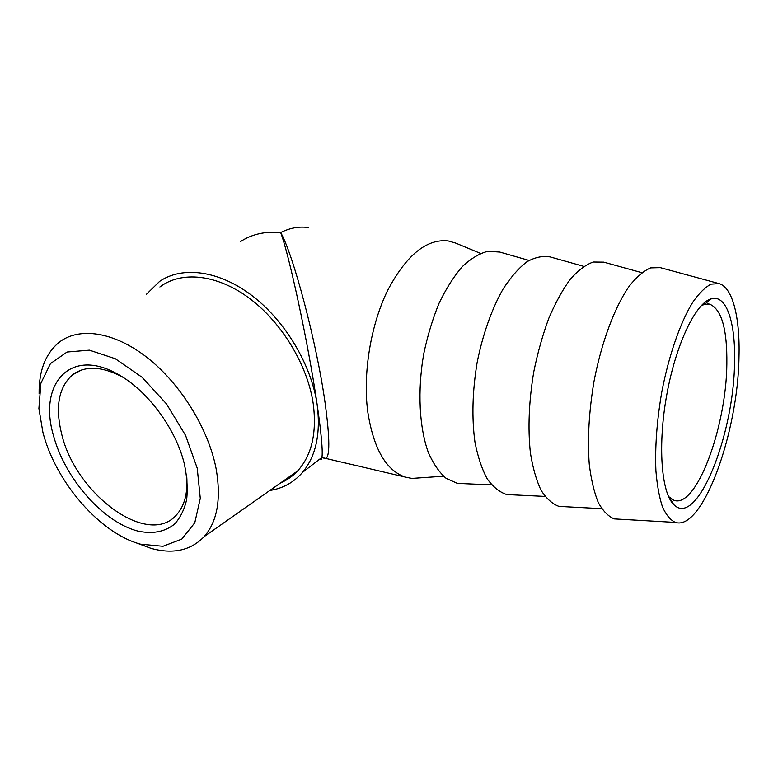 <?xml version="1.0" encoding="UTF-8"?>
<svg xmlns="http://www.w3.org/2000/svg" width="778" height="778" viewBox="0 0 778 778"><rect width="100%" height="100%" fill="white"/><g stroke="black" fill="none" stroke-linecap="round" stroke-linejoin="round"><path stroke-width="1.17" d="M42.868 432.169L38.9 408.489L40.903 383.184L50.453 363.598L67.054 352.026L89.392 350.158L115.348 358.746L142.082 377.281L166.463 403.87L185.582 435.417L197.223 468.181L200.286 498.367L194.792 522.758L181.77 539.115L162.942 546.292L140.39 544.143C99.885 533.29 55.51 481.913 42.868 432.169M136.481 542.927L150.961 548.344C173.095 554.442 190.853 550.503 204.254 536.538C217.393 521.357 221.331 498.708 216.089 468.589C208.465 428.921 180.72 383.865 147.363 357.724C113.977 331.554 78.986 326.643 59.002 342.398C45.503 353.659 38.871 370.727 39.104 393.619M159.889 286.985C181.293 270.705 216.741 274.089 249.281 298.217C281.792 322.325 307.553 365.096 313.213 403.626C316.967 432.918 311.754 455.373 297.566 470.991C292.664 476.214 287.014 480.182 280.595 482.914M53.274 434.834C64.35 477.702 102.239 521.435 137.064 530.868C152.002 534.321 164.479 532.084 174.496 524.148C180.282 517.847 184.328 509.658 186.652 499.583C187.858 488.603 187.051 476.554 184.23 463.435C175.604 428.143 146.741 389.564 117.264 373.936C70.127 347.241 38.414 384.011 53.274 434.834M146.283 294.454L159.636 281.364C182.363 265.813 218.919 270.384 252.14 295.708C285.332 321.022 311.375 364.921 317.123 404.404C320.857 433.472 315.994 456.122 302.535 472.363C293.821 482.409 282.929 488.438 269.849 490.461M308.166 227.546C299.219 226.242 290.058 227.905 280.654 232.534C288.969 254.046 308.273 343.195 317.123 404.404C321.295 433.239 322.899 450.9 321.946 457.386L325.301 458.709C330.037 457.464 329.969 438.86 325.097 402.916C316.597 341.727 292.868 253.424 280.654 232.534C265.113 231.154 251.634 234.227 240.217 241.763M302.535 472.363L321.946 457.396C321.567 459.623 320.886 460.158 319.884 458.981M701.085 305.832L704.557 304.334L709.575 304.13C721.527 309.08 727.284 329.055 726.846 364.036C726.37 427.258 696.135 509.483 673.631 500.196L668.516 496.49M734.539 362.567C735.696 323.171 726.681 294.356 711.442 298.733C696.135 302.36 676.16 343.283 666.911 394.038C657.556 444.763 661.251 492.688 673.719 504.523C696.845 528.748 733.975 434.97 734.539 362.567M738.993 357.141C740.131 318.241 732.866 287.529 719.164 283.63L711.082 284.145C705.238 287.179 699.189 293.121 692.945 301.981C680.458 321.966 668.749 355.458 661.699 392.501C656.856 421.005 654.92 447.126 655.912 470.865C657.118 485.316 659.306 497.346 662.486 506.945C666.143 514.948 670.451 520.103 675.392 522.408C702.709 531.267 737.991 432.694 738.993 357.141M186.73 476.185C187.897 492.785 184.629 505.515 176.956 514.355C148.822 548.558 75.135 494.147 61.491 433.317C55.063 406.631 58.749 387.123 72.548 374.811C85.055 365.563 101.432 366.156 121.679 376.591L123.041 377.349M718.736 283.513L660.327 267.651L650.641 267.875C643.698 270.861 636.579 276.939 629.285 286.1C614.776 306.863 601.53 342.077 594.032 381.239C588.965 411.397 587.38 439.055 589.257 464.213C591.134 479.53 594.139 492.279 598.253 502.462C602.911 510.952 608.25 516.427 614.28 518.897L620.62 519.266M641.801 272.67L603.757 262.147L593.206 262.021C585.698 264.724 578.054 270.462 570.284 279.253C562.62 289.727 555.473 302.71 548.85 318.192C542.713 334.812 537.695 352.629 533.805 371.641C528.914 401.088 527.776 428.124 530.382 452.767C532.774 467.782 536.334 480.279 541.08 490.266C546.36 498.591 552.331 503.969 558.983 506.39L565.83 506.75M583.763 266.368L550.328 256.964C542.927 255.592 535.128 257.187 526.939 261.768C518.693 268.099 510.689 277.269 502.938 289.27C491.735 309.07 482.661 334.715 477.118 362.616C472.402 391.383 471.672 417.844 474.94 442.001C477.799 456.715 481.874 468.969 487.164 478.771C493.019 486.94 499.554 492.202 506.77 494.565L514.034 494.915M529.059 260.445L499.797 252.062L487.796 251.304C479.336 253.482 470.807 258.617 462.229 266.708C453.827 276.443 446.095 288.628 439.055 303.264C432.607 319.019 427.482 335.96 423.689 354.097C417.368 390.76 419.274 427.258 428.231 452.183C433.229 463.639 439.21 472.372 446.173 478.382L457.396 483.381L465.011 483.712M421.841 477.721L411.815 478.421L404.92 476.992C385.762 470.087 373.352 448.196 367.683 411.299C362.801 373.207 370.717 325.029 387.609 290.476C406.379 255.096 426.568 238.583 448.186 240.927L455.607 243.067M322.948 457.746L404.92 476.992M140.39 544.143L150.961 548.344M204.254 536.538L297.566 470.991M669.197 497.21L673.719 504.523M704.557 304.334L711.442 298.733M709.575 304.13L707.601 303.906M705.383 303.653L703.516 303.439M670.646 499.564L669.984 499.418M121.679 376.591L117.264 373.936M72.548 374.811L81.496 370.027M675.392 522.408L614.28 518.897M601.686 508.647L558.983 506.39M545.018 496.413L506.77 494.565M491.599 484.869L457.396 483.381M480.522 253.404L455.004 242.814M443.489 476.224L411.815 478.421"/></g></svg>

